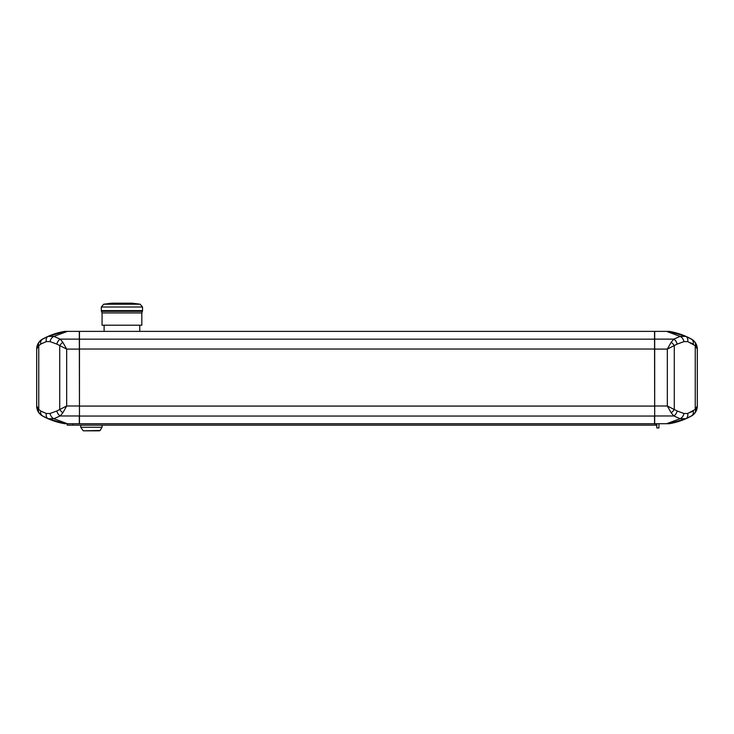 <?xml version="1.0" encoding="UTF-8"?>
<svg xmlns="http://www.w3.org/2000/svg" width="734" height="734" viewBox="0 0 734 734"><rect width="100%" height="100%" fill="white"/><g stroke="black" fill="none" stroke-linecap="round" stroke-linejoin="round"><path stroke-width="1.1" d="M697.3 405.994L697.3 349.1L695.245 345.677L695.245 409.416L697.3 405.994L695.015 412.829A5.679 3.863 37 0 0 695.245 409.416L687.694 413.499L683.978 413.499L677.17 410.985A5.679 3.165 111.5 0 1 673.84 415.967L671.188 412.829L667.325 405.994L677.17 410.985M683.978 341.594A5.679 3.707 -112.1 0 0 680.106 336.383L666.573 331.373L668.885 331.373L685.804 336.383L691.382 339.126L695.015 342.264A5.679 3.863 143 0 1 695.245 345.677L687.694 341.594L683.978 341.594L677.17 344.108L667.325 349.1L671.188 342.264A5.679 2.505 49.3 0 1 674.28 345.677L674.28 409.416A5.679 2.505 130.7 0 1 671.188 412.829M671.188 342.264L673.84 339.126L680.106 336.383L685.804 336.383A5.679 3.991 113.6 0 1 687.694 341.594M656.811 423.72L656.811 427.977L658.939 427.977L658.939 423.72L669.224 423.72A71.033 71.033 0 0 0 691.373 416.05A11.368 11.368 0 0 0 697.3 406.076L697.3 349.026A11.368 11.368 0 0 0 691.373 339.044A71.033 71.033 0 0 0 669.224 331.373L654.682 331.373L654.682 349.1L667.325 349.1L667.325 405.994L654.682 405.994L654.682 415.967L673.84 415.967L680.106 418.71L685.804 418.71L668.885 423.72L666.573 423.72L680.106 418.71A5.679 3.707 -67.9 0 0 683.978 413.499M687.694 413.499A5.679 3.991 66.4 0 1 685.804 418.71L683.326 419.738M654.682 339.126L673.84 339.126A5.679 3.165 68.5 0 1 677.17 344.108M693.272 410.985A5.679 4.395 61.4 0 1 691.382 415.967L685.804 418.71M695.015 412.829L691.382 415.967M695.015 342.264L697.3 349.1M691.382 339.126A5.679 4.395 118.6 0 1 693.272 344.108M654.682 405.994L654.682 349.1M666.573 423.72L654.682 423.72L654.535 331.373L79.465 331.373L79.465 423.72L654.535 423.72L654.535 416.05L79.465 416.05L79.318 331.373L67.427 331.373L53.894 336.383L60.16 339.126L62.812 342.264L66.675 349.1L56.83 344.108L50.022 341.594L46.306 341.594L40.728 344.108L38.755 345.677L36.7 349.1L38.985 342.264L42.618 339.126L48.196 336.383L65.115 331.373L67.427 331.373M690.566 342.824L692.896 343.925M692.896 411.168L690.566 412.279M695.272 409.489A5.679 3.863 -143 0 1 695.41 412.095M43.434 412.279L41.104 411.168M41.104 343.925L43.434 342.824M64.785 423.573L67.244 423.72L67.244 425.142L655.389 425.142L655.389 423.72M46.352 416.371A5.679 3.991 -66.4 0 0 47.609 418.362M38.728 409.489A5.679 3.863 -37 0 0 38.59 412.095M64.775 423.72A71.033 71.033 0 0 1 42.627 416.05A11.368 11.368 0 0 1 36.7 406.076L36.7 349.026A11.368 11.368 0 0 1 42.627 339.044A71.033 71.033 0 0 1 64.775 331.373M36.7 405.994L38.755 409.416L40.728 410.985L46.306 413.499L50.022 413.499L56.83 410.985L66.675 405.994L62.812 412.829L60.16 415.967L53.894 418.71L67.427 423.72L65.115 423.72L48.196 418.71L42.618 415.967L38.985 412.829L36.7 405.994L36.7 349.1M67.427 423.72L79.318 423.72L79.318 415.967L60.16 415.967A5.679 3.165 68.5 0 1 56.83 410.985M38.985 342.264A5.679 3.863 37 0 0 38.755 345.677L38.755 409.416A5.679 3.863 143 0 0 38.985 412.829M42.618 339.126A5.679 4.395 61.4 0 0 40.728 344.108M46.306 341.594A5.679 3.991 -113.6 0 1 48.196 336.383L50.674 335.355M48.196 336.383L53.894 336.383A5.679 3.707 112.1 0 0 50.022 341.594M79.318 339.126L60.16 339.126A5.679 3.165 111.5 0 0 56.83 344.108M62.812 342.264A5.679 2.505 130.7 0 0 59.72 345.677L59.72 409.416A5.679 2.505 49.3 0 0 62.812 412.829M40.728 410.985A5.679 4.395 118.6 0 0 42.618 415.967M50.022 413.499A5.679 3.707 67.9 0 0 53.894 418.71L48.196 418.71A5.679 3.991 -66.4 0 1 46.306 413.499M99.512 430.821L83.272 430.821L100.127 430.482L102.054 427.271L80.74 427.271L80.74 425.142M656.811 425.142L655.389 425.142M72.923 423.72L72.923 425.142M108.302 303.702L103.723 304.206L121.936 304.206L118.266 303.637L123.028 303.436M102.054 312.941L102.054 325.199L141.827 325.199L141.827 312.941L102.054 312.941L101.466 311.344L142.405 311.344L142.534 310.62L101.338 310.62L101.338 307.014L142.534 307.014L140.148 304.206L121.936 304.206M141.827 312.941L142.405 311.344M123.321 304.004L121.936 303.775M123.229 303.702L136.212 303.702L123.128 303.564M121.936 303.454L131.57 303.179L112.311 303.179M123.028 303.573L120.293 303.692M79.318 405.994L66.675 405.994L66.675 349.1L79.318 349.1M79.318 406.076L654.682 406.076M79.318 349.026L654.682 349.026M79.318 339.172L654.682 339.172M121.936 303.206L132.212 303.206L140.148 304.206M685.804 336.383L683.326 335.355M48.196 418.71L50.674 419.738M83.272 430.821L80.74 427.271M102.054 425.142L102.054 427.271M108.302 303.564L111.669 303.206M104.109 331.373L104.109 325.199M139.772 331.373L139.772 325.199M132.212 303.206L131.57 303.179M101.338 307.014L103.723 304.206M142.534 307.014L142.534 310.62M101.466 311.344L101.338 310.62"/></g></svg>
